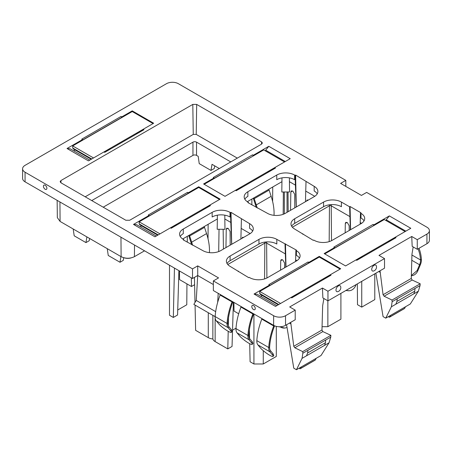 <?xml version="1.0" encoding="UTF-8"?>
<svg xmlns="http://www.w3.org/2000/svg" width="452" height="452" viewBox="0 0 452 452"><rect width="100%" height="100%" fill="white"/><g stroke="black" fill="none" stroke-linecap="round" stroke-linejoin="round"><path stroke-width="0.68" d="M361.572 223.333L360.204 222.542L360.171 224.169M345.164 232.831L345.305 223.429L345.82 222.333L347.362 222.627L349.164 225.712L349.198 230.503M360.204 222.542L360.498 213.09L360.984 212.807L350.074 206.513L349.594 206.79L350.379 229.819M350.074 206.513L350.594 229.695M349.594 206.79L341.424 202.078L341.424 206.717A12.628 7.294 0 0 0 323.564 206.717L294.687 223.39L294.687 218.745A12.628 7.294 0 0 0 290.992 223.904A12.628 7.294 0 0 0 294.687 229.062L313.276 240.351L313.761 240.068L314.264 240.362A12.628 7.294 0 0 0 332.124 240.362L360.995 223.689A12.628 7.294 0 0 0 364.696 218.531A12.628 7.294 0 0 0 360.995 213.378L360.498 213.09M357.34 283.89L357.498 304.682L361.741 307.128L374.787 299.603L374.787 273.822M429.4 230.65L429.4 240.272A8.418 4.859 0 0 1 426.937 243.713L426.937 234.085A8.418 4.859 0 0 0 429.4 230.65A8.418 4.859 0 0 0 426.937 227.215L366.651 192.411L361.442 195.417L340.605 183.388L345.814 180.382L178.37 83.705A8.418 4.859 0 0 0 166.466 83.705L25.063 165.342A8.418 4.859 0 0 0 22.6 168.777A8.418 4.859 0 0 0 25.063 172.218L192.512 268.889L197.722 265.883L218.559 277.912L213.35 280.918L273.63 315.722A8.418 4.859 0 0 0 285.534 315.722L295.212 310.134L295.212 319.762L285.534 325.344L285.534 315.722M322.44 288.048L327.954 291.229L327.954 300.857L322.875 297.924L322.44 288.048L289.692 306.953L295.212 310.134M411.744 236.486L417.258 239.673L417.258 249.295L412.179 246.363L411.744 236.486L378.996 255.391L384.516 258.578L327.954 291.229M426.937 234.085L417.258 239.673M180.241 236.492A12.628 7.294 0 0 1 183.28 233.656L183.28 229.017L212.157 212.344L212.157 216.988A12.628 7.294 0 0 1 230.017 216.988L230.017 212.344L230.52 212.638L231.006 212.355L249.589 223.644A12.628 7.294 0 0 1 253.289 228.802A12.628 7.294 0 0 1 249.589 233.955L220.717 250.628A12.628 7.294 0 0 1 202.858 250.628L183.297 239.899L183.783 239.617L183.8 240.187M183.28 229.017A12.628 7.294 0 0 0 179.585 234.17A12.628 7.294 0 0 0 183.28 239.328L183.783 239.617M230.017 212.344A12.628 7.294 0 0 0 212.157 212.344M244.837 199.196A12.628 7.294 0 0 1 247.877 196.36L247.877 191.721L276.754 175.054L276.754 179.693A12.628 7.294 0 0 1 294.614 179.693L294.614 175.054L295.116 175.342L295.602 175.06L314.185 186.354A12.628 7.294 0 0 1 317.886 191.507A12.628 7.294 0 0 1 314.185 196.665L285.314 213.333A12.628 7.294 0 0 1 267.454 213.333L247.894 202.603L248.38 202.321L248.397 202.892M247.877 191.721A12.628 7.294 0 0 0 244.182 196.88A12.628 7.294 0 0 0 247.877 202.033L248.38 202.321M294.614 175.054A12.628 7.294 0 0 0 276.754 175.054M294.687 218.745L323.564 202.078A12.628 7.294 0 0 1 341.424 202.078M230.091 260.685L230.091 256.041L258.968 239.374L258.968 244.012L230.091 260.685A12.628 7.294 0 0 0 227.051 263.516M230.091 256.041A12.628 7.294 0 0 0 226.395 261.2A12.628 7.294 0 0 0 230.091 266.352L248.679 277.647L249.165 277.364L249.668 277.652A12.628 7.294 0 0 0 267.527 277.652L296.399 260.985A12.628 7.294 0 0 0 300.1 255.826A12.628 7.294 0 0 0 296.399 250.674L295.902 250.38L296.388 250.103L276.827 239.374A12.628 7.294 0 0 0 258.968 239.374M196.682 104.412L261.578 141.883L262.38 143.018L261.578 144.12L129.701 220.254L125.825 220.254L60.935 182.789L60.133 181.687L60.935 180.551L192.806 104.412L196.682 104.412L196.23 134.408L237.317 158.127M121.051 116.452L81.789 139.126L82.535 139.555L67.02 148.51L88.451 160.884L103.966 151.928L104.711 152.358L143.973 129.69L143.227 129.261L153.663 123.232L132.233 110.859L121.797 116.882L121.051 116.452L121.701 117.458L82.496 140.092M235.452 190.303L274.714 167.635L275.46 168.065L236.193 190.733L235.452 190.303L225.017 196.326L203.586 183.953L214.016 177.93L213.276 177.5L252.538 154.833L253.284 155.262L268.793 146.307L290.229 158.68L274.714 167.635L274.782 168.455M187.523 192.366L148.262 215.033L149.007 215.463L133.493 224.424L154.929 236.797L170.438 227.842L171.184 228.271L210.446 205.598L209.705 205.168L220.135 199.146L198.705 186.772L188.269 192.795L187.523 192.366L188.173 193.366L148.968 216.005M330.327 275.596L330.265 274.776L340.695 268.754L319.265 256.374L319.265 257.064L259.73 291.438L259.73 293.501L260.414 294.478L278.274 304.789M290.998 297.444L330.265 274.776L331.005 275.206L291.743 297.874L290.998 297.444L275.488 306.399L254.052 294.026L269.567 285.071L268.821 284.641L308.083 261.974L308.829 262.403L319.265 256.374M345.577 265.934L356.012 259.911L356.758 260.341L396.02 237.673L395.274 237.243L410.789 228.283L389.353 215.909L373.844 224.864L373.098 224.435L333.836 247.108L334.576 247.538L324.146 253.561L345.577 265.934M364.041 220.853A12.628 7.294 0 0 0 360.995 218.017L360.995 213.378M361.741 307.128L361.741 281.347M314.761 196.309L305.733 191.094L305.484 201.688M306.597 201.044L307.106 199.982L308.287 200.066M294.687 223.39A12.628 7.294 0 0 0 291.647 226.226M22.6 168.777L22.6 178.404A8.418 4.859 0 0 0 25.063 181.84L25.063 172.218M197.722 265.883L197.722 275.505L192.512 278.511L25.063 181.84M192.512 278.511L192.512 268.889M43.635 185.416A2.452 1.418 -120 0 0 43.533 187.015A2.452 1.418 -120 0 0 44.556 188.783A2.452 1.418 -120 0 0 46.68 189.094A2.452 1.418 -120 0 0 45.991 185.975A2.452 1.418 -120 0 0 43.635 185.416M215.672 311.648L196.23 300.427L197.722 275.505L213.35 284.528M273.63 315.722L273.63 325.344L213.35 290.546L213.35 280.918M255.058 309.4A2.452 1.418 -120 0 0 254.369 306.281A2.452 1.418 -120 0 0 252.013 305.716A2.452 1.418 -120 0 0 251.911 307.32A2.452 1.418 -120 0 0 252.928 309.089A2.452 1.418 -120 0 0 255.058 309.4M273.63 325.344A8.418 4.859 0 0 0 285.534 325.344M323.886 298.506L322.655 305.738L321.965 330.011L322.858 331.587L330.881 335.339L302.704 351.605L302.834 353.249L302.066 358.357L296.444 369.719L293.766 368.171L286.585 324.739M290.726 322.349L293.76 346.288L294.806 347.78L302.704 351.605M384.516 258.578L384.516 268.2L327.954 300.857M380.03 270.788L383.064 294.732L384.11 296.224L392.008 300.049L392.138 301.693L391.37 306.801L385.748 318.157L383.07 316.615L375.889 273.183M413.19 246.95L411.958 254.177L411.269 278.449L383.064 294.732M345.814 186.393L345.814 180.382M187.258 242.182L187.303 236.323L217.355 218.971L217.355 215.175M224.819 215.175L224.819 218.971L230.808 222.429L231.627 244.329M230.52 212.638L230.808 222.429M231.006 212.355L231.712 244.278M241.424 218.932L240.888 238.984M252.634 231.125A12.628 7.294 0 0 0 249.589 228.288L249.589 223.644M251.854 204.886L251.9 199.027L281.952 181.676L281.952 177.885M289.416 177.885L289.416 181.676L295.405 185.134L295.116 175.342M295.405 185.134L296.224 207.033M295.602 175.06L296.309 206.988M305.733 191.094L306.021 181.636M317.231 193.829A12.628 7.294 0 0 0 314.185 190.993L314.185 186.354M302.857 233.774L302.874 234.345M276.827 239.374L276.827 244.012A12.628 7.294 0 0 0 258.968 244.012M284.997 244.086L285.783 267.115M285.478 243.809L285.997 266.991M295.902 250.38L295.574 261.465M299.444 258.148A12.628 7.294 0 0 0 296.399 255.312L296.399 250.674M238.26 271.07L238.277 271.641M85.196 196.795L193.253 134.408L196.23 134.408M82.479 140.273L82.535 139.555M121.848 117.543L121.797 116.882M132.233 110.859L132.233 111.548L72.693 145.923L72.693 147.985L73.382 148.962L91.242 159.273M143.295 130.08L143.227 129.261L103.966 151.928M89.795 160.11L70.156 148.77L67.02 148.51M75.168 149.991L73.721 150.827M213.965 178.647L214.016 177.93M213.977 178.467L253.199 155.996M252.538 154.833L253.188 155.833M253.335 155.917L253.284 155.262M265.657 151.047L265.657 150.188L268.793 146.307M285.297 161.528L265.657 150.188M148.951 216.18L149.007 215.463M188.32 193.456L188.269 192.795M198.705 186.772L198.705 187.461L139.165 221.83L139.165 223.893L139.854 224.876L157.714 235.187M209.768 205.993L209.705 205.168L170.438 227.842M156.268 236.023L136.628 224.684L133.493 224.424M141.64 225.904L140.193 226.74M276.827 305.625L257.188 294.292L254.052 294.026M262.2 295.506L260.753 296.348M269.516 285.788L269.567 285.071M308.083 261.974L308.733 262.974L269.528 285.607M308.88 263.058L308.829 262.403M334.525 248.255L334.576 247.538M334.536 248.075L373.759 225.604M373.098 224.435L373.747 225.441M373.894 225.525L373.844 224.864M386.217 220.649L386.217 219.796L389.353 215.909M405.856 231.13L386.217 219.796M395.342 238.063L395.274 237.243L356.012 259.911M294.789 207.863L294.687 194.258L292.885 191.173L291.342 190.88L290.834 191.981L290.551 210.31M327.864 300.8L327.864 326.689L322.056 326.689M327.864 326.689L340.904 319.163L340.904 293.382M218.209 293.354L217.672 302.36M299.139 368.165A1.266 0.729 -120 0 0 300.286 368.713L315.168 360.12A1.266 0.729 -120 0 0 315.349 359.928L316.168 358.329L321.01 355.532L329.062 342.774L330.751 337.135L330.881 335.339M373.561 271.019A3.367 1.944 -60 0 1 372.007 267.917A3.367 1.944 -60 0 1 374.42 265.121A3.367 1.944 -60 0 1 376.414 266.075A4.209 4.209 0 0 1 373.561 271.019M336.282 288.54A3.367 1.944 -60 0 1 338.701 285.743A3.367 1.944 -60 0 1 340.695 286.698A4.209 4.209 0 0 1 337.842 291.642A3.367 1.944 -60 0 1 336.282 288.54M388.443 316.603A1.266 0.729 -120 0 0 389.59 317.157L404.472 308.563A1.266 0.729 -120 0 0 404.653 308.366L405.472 306.772L410.314 303.976L418.366 291.212L420.055 285.574L420.185 283.783L412.162 280.025L411.269 278.449M178.919 270.663L177.568 314.999L173.325 317.451L169.494 315.242L169.494 265.228M217.355 218.971L217.197 229.283L224.977 229.283L224.825 218.971M208.027 238.803L208.14 224.288M219.039 229.283L218.7 251.572M177.721 309.999L186.783 304.767L186.942 283.89M223.141 229.283L223.441 249.058M230.192 245.153L230.091 231.554L228.288 228.469L226.746 228.175L226.237 229.271L225.955 247.606M242.001 238.34L242.509 237.277L243.69 237.362M281.952 181.676L281.794 191.987L289.574 191.987L289.421 181.676M272.624 201.507L272.737 186.998M284.602 267.793L284.568 263.002L282.766 259.917L281.223 259.629L280.709 260.725L280.568 270.126M233.396 302.117L232.04 346.452L227.797 348.899L215.135 341.588A8 4.616 0 0 1 212.864 338.943L212.864 315.355M230.763 161.906L196.53 142.143A2.526 1.458 180 0 0 192.959 142.143L91.745 200.575M215.237 315.502L214.689 316.411L193.851 304.377L196.23 300.427M214.689 316.411L215.163 316.513M144.538 250.82L134.419 256.663L134.51 245.024M57.15 200.36L57.331 217.621L60.088 221.429L121.113 256.663C125.549 258.764 129.984 258.764 134.419 256.663M263.267 350.673L263.267 363.984L276.308 356.453L276.308 326.389M263.267 363.984L253.928 363.984L250.103 361.775L249.696 343.695M253.928 313.971L253.928 363.984M249.38 329.644L249.583 338.542M228.514 317.824L228.328 325.751M228.203 331.31L227.797 348.899M212.864 338.943A8 4.616 180 0 1 208.287 337.638L195.626 330.327L195.061 305.077M194.439 277.398L195.004 302.467M174.455 268.092L173.325 317.451M329.062 342.774L306.524 355.786L307.603 353.006L307.936 350.306L302.834 353.249M316.168 358.329L296.444 369.719M324.604 345.345L325.485 342.678L325.649 340.079L307.936 350.306M420.185 283.783L392.008 300.049M418.366 291.212L395.828 304.224L396.907 301.444L397.24 298.749L392.138 301.693M405.472 306.772L385.748 318.157M413.908 293.789L414.789 291.122L414.953 288.517L397.24 298.749M232.537 330.169L236.029 328.152M191.337 277.833L191.467 286.506L179.563 279.63L179.427 270.963M194.603 284.698L191.467 286.506M238.69 313.767L234.04 311.083L233.904 302.411M192.959 142.143L192.959 155.375A2.526 1.458 180 0 1 196.53 155.375L198.202 156.341L199.225 163.635L210.988 170.421L214.259 168.534L214.723 165.878M219.305 168.523L212.011 164.313L210.988 170.421M192.959 155.375L103.203 207.191M123.724 257.725L123.283 260.375L120.006 262.262L120.921 256.55M89.609 238.475L89.236 240.713L85.959 242.605L86.874 236.893M300.286 368.713A1.266 0.729 -120 0 0 300.467 368.516L301.286 366.922M389.59 317.157A1.266 0.729 -120 0 0 389.771 316.959L390.59 315.366M131.08 257.906A7.226 4.175 180 0 1 124.453 257.906M120.006 262.262L108.248 255.476L107.243 248.651M85.959 242.605L74.201 235.814L73.19 228.994M426.937 243.713L417.258 249.295M394.907 238.311L394.692 237.961L388.443 241.571L388.658 241.922M388.443 241.571L388.443 242.046M405.111 231.56L384.273 219.531L324.739 253.905M362.459 257.047L362.25 256.696L356.346 260.103M329.892 275.85L329.683 275.5L323.429 279.104L323.643 279.455M323.429 279.104L323.429 279.579M297.45 294.58L297.235 294.229L291.337 297.636M319.265 257.064L340.102 269.093M280.568 303.467L259.73 291.438M259.73 293.501L278.777 304.501M142.86 130.329L142.651 129.978L136.397 133.589L136.611 133.939M136.397 133.589L136.397 134.063M110.412 149.064L110.203 148.714L104.299 152.121M132.233 111.548L153.07 123.577M93.53 157.951L72.693 145.923M72.693 147.985L91.745 158.98M274.347 168.709L274.132 168.359L267.883 171.969L268.092 172.319M267.883 171.969L267.883 172.438M284.551 161.957L263.714 149.923L204.18 184.297M241.899 187.439L241.684 187.094L235.786 190.501M209.332 206.242L209.123 205.892L202.869 209.502L203.084 209.852M202.869 209.502L202.869 209.977M176.885 224.977L176.675 224.627L170.771 228.034M198.705 187.461L219.542 199.49M160.002 233.865L139.165 221.83M139.165 223.893L158.217 234.893M411.783 260.267L419.569 264.765L417.077 270.618L411.348 275.505M411.348 275.686A8.418 6.723 -80.2 0 0 417.829 270.748L417.077 270.618M420.315 264.895L419.569 264.765A8.418 4.859 120 0 0 420.513 259.968L421.405 259.38A9.684 5.588 120 0 1 420.315 264.895L417.829 270.748M421.405 259.38A53.534 30.911 120 0 0 418.987 248.301M411.93 255.018L420.513 259.968A52.274 30.182 120 0 0 418.032 248.854M345.859 290.517L349.283 290.749A10.526 8.3 84.9 0 0 352.068 289.856A10.526 8.3 84.9 0 0 356.057 284.636M287.02 327.389A10.526 8.3 -95.1 0 1 284.687 328.045L279.172 326.762M284.687 328.045A10.526 8.3 -95.1 0 1 280.042 326.762M188.659 235.537A1.684 0.972 60 0 1 188.829 235.933L190.868 242.159A42.799 24.707 60 0 1 191.648 244.718M253.256 198.242A1.684 0.972 60 0 1 253.425 198.637L255.465 204.863A42.799 24.707 60 0 1 256.244 207.423M346.226 290.308A10.526 8.3 84.9 0 0 349.283 290.749M192.603 245.266A44.059 25.436 -120 0 0 191.676 242.193L206.558 233.599A44.059 25.436 60 0 1 209.423 252.634M257.199 207.976A44.059 25.436 -120 0 0 256.273 204.897L271.155 196.304A44.059 25.436 60 0 1 274.019 215.338M206.558 233.599L204.519 227.373A2.949 1.701 60 0 0 204.18 226.576M190.868 242.159L191.676 242.193L189.637 235.967L204.519 227.373M271.155 196.304L269.115 190.077A2.949 1.701 60 0 0 268.776 189.281M255.465 204.863L256.273 204.897L254.233 198.671L269.115 190.077M253.193 313.547A6.317 4.978 -84.9 0 0 252.928 313.987L252.527 314.863L253.306 314.914A52.274 30.182 120 0 0 248.792 335.051A8.418 4.859 120 0 0 249.741 338.751L252.227 341.735L251.476 342.729A8.418 1.429 -143 0 1 252.25 344.356A8.418 1.429 -143 0 1 248.769 343.187A8.418 1.429 -143 0 1 239.571 335.853L237.085 332.87L248.99 339.746L251.476 342.729M252.25 344.356L252.996 343.362L252.227 341.735M232.356 301.518A6.317 4.978 -84.9 0 0 232.091 301.959L231.69 302.834L232.469 302.885A52.274 30.182 120 0 0 227.955 323.022A8.418 4.859 120 0 0 228.904 326.723L231.39 329.706L230.639 330.7A8.418 1.429 -143 0 1 231.413 332.327A8.418 1.429 -143 0 1 227.932 331.152A8.418 1.429 -143 0 1 218.734 323.824L216.248 320.841L228.153 327.717L230.639 330.7M231.413 332.327L232.158 331.333L231.39 329.706M189.292 235.17A2.949 1.701 60 0 1 189.637 235.967L188.829 235.933M253.888 197.874A2.949 1.701 60 0 1 254.233 198.671L253.425 198.637M253.306 314.914L253.702 314.055L252.928 313.987L240.91 307.049A6.317 4.978 -84.9 0 0 241.023 306.518M232.469 302.885L232.865 302.026L232.091 301.959L220.13 295.049A53.534 30.911 120 0 0 215.158 316.581A9.684 5.588 120 0 0 216.248 320.841M231.69 302.834A53.534 30.911 120 0 0 227.068 323.457A9.684 5.588 120 0 0 228.153 327.717L228.904 326.723M240.91 307.049L240.622 307.993A53.534 30.911 120 0 0 235.995 328.615A9.684 5.588 120 0 0 237.085 332.87M252.527 314.863A53.534 30.911 120 0 0 247.905 335.486A9.684 5.588 120 0 0 248.99 339.746L249.741 338.751M274.579 325.819L274.483 326.056A52.274 30.182 120 0 0 269.629 347.079A8.418 4.859 120 0 0 270.578 350.78L273.064 353.763L273.833 355.396L273.087 356.391A8.418 1.429 -143 0 1 269.607 355.216A8.418 1.429 -143 0 1 260.408 347.887L257.922 344.904A9.684 5.588 120 0 1 256.832 340.644A53.534 30.911 120 0 1 261.459 320.022L261.748 319.078A6.317 4.978 -84.9 0 0 261.861 318.553M220.316 294.568L220.13 295.049M273.901 325.496L273.709 325.988A53.534 30.911 120 0 0 268.742 347.52A9.684 5.588 120 0 0 269.827 351.775L272.313 354.758A8.418 1.429 -143 0 1 273.087 356.391M349.882 216.587L331.231 205.813L331.231 204.62M331.497 240.701L331.231 205.813A1.266 0.729 180 0 0 329.446 205.813L329.175 241.628M345.305 223.429L347.029 222.435M292.371 227.22L329.446 205.813L329.446 204.796M323.564 206.717L323.564 202.078M321.965 330.011L293.76 346.288M182.71 238.972L187.303 236.323M241.136 228.39L250.165 233.605M247.306 201.677L251.9 199.027M285.285 253.877L266.635 243.108L266.635 241.91M296.975 260.629L295.608 259.838M261.578 141.883L261.544 144.137M60.969 182.806L60.935 180.551M192.806 104.412L193.253 134.408M290.834 191.981L292.557 190.981M291.015 324.005L289.438 323.095M322.858 331.587L294.806 347.78M380.318 272.443L378.742 271.533M412.162 280.025L384.11 296.224M283.184 214.321L283.353 191.987M288.167 211.683L288.02 191.987M266.9 277.991L266.635 243.108A1.266 0.729 0 0 0 264.849 243.108L264.849 242.091M121.113 256.663L120.966 237.21M60.088 221.429L59.941 201.976M215.135 316.507L215.135 341.588M208.287 312.716L208.287 337.638M284.331 191.987L284.331 213.847M287.043 212.338L287.043 191.987M330.751 337.135L325.649 340.079M306.524 355.786L302.066 358.357M420.055 285.574L414.953 288.517M395.828 304.224L391.37 306.801M226.237 229.271L227.961 228.277M227.774 264.516L264.849 243.108L264.578 278.924M280.709 260.725L282.432 259.73M196.53 142.143L196.53 155.375M315.349 359.928L300.467 368.516M404.653 308.366L389.771 316.959M325.485 342.678L307.603 353.001M414.789 291.122L396.907 301.444M227.955 323.022L227.068 323.457L215.158 316.581M248.792 335.051L247.905 335.486L235.995 328.615M274.483 326.056L273.709 325.988L261.748 319.078M269.629 347.079L268.742 347.52L256.832 340.644M270.578 350.78L269.827 351.775L257.922 344.904M273.064 353.763L272.313 354.758M43.533 187.015A4 4 0 0 0 44.556 188.783M251.911 307.32A4 4 0 0 0 252.928 309.089"/></g></svg>
